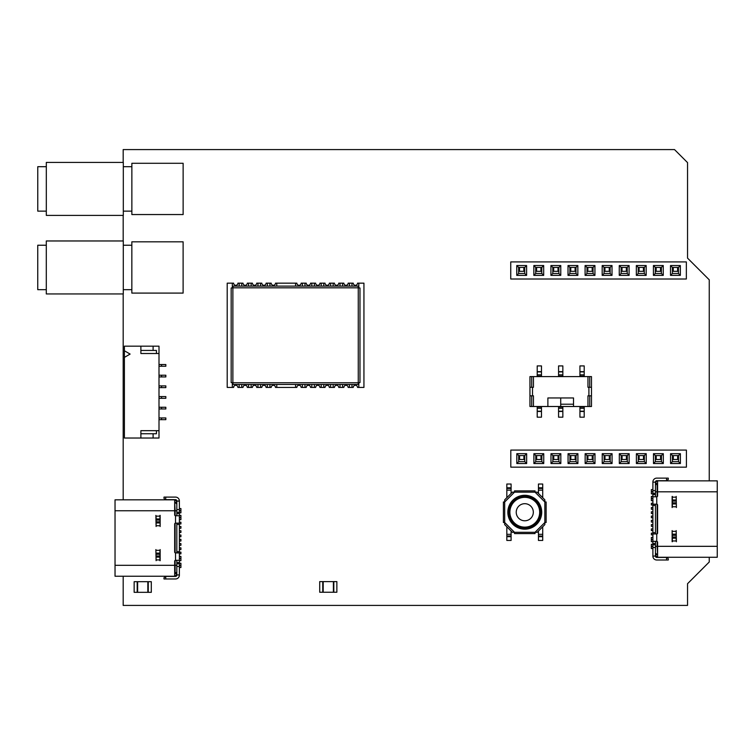<?xml version="1.0" encoding="UTF-8"?>
<svg xmlns="http://www.w3.org/2000/svg" width="755" height="755" viewBox="0 0 755 755"><rect width="100%" height="100%" fill="white"/><g stroke="black" fill="none" stroke-linecap="round" stroke-linejoin="round"><path stroke-width="1.13" d="M709.247 480.869L709.247 279.822L687.541 258.116L687.541 162.608L674.517 149.584L123.178 149.584L123.178 162.419M123.178 215.411L123.178 240.968M123.178 293.95L123.178 499.829M123.178 576.235L123.178 605.416L687.541 605.416L687.541 583.709L709.247 562.003L709.247 557.265M562.843 376.594L562.843 365.911L558.568 365.911L558.568 376.594M573.526 404.218L560.71 404.218M560.71 406.501L573.526 406.501L573.526 397.961L547.885 397.961L547.885 406.501L560.71 406.501L560.71 397.961M589.721 376.594L589.721 387.277L591.476 387.277L591.476 376.594L529.944 376.594L529.944 387.277L531.69 387.277L531.69 376.594M547.885 406.501L533.445 406.501L533.445 395.828L533.445 406.501L529.944 406.501L529.944 387.277M531.69 406.501L531.69 395.828L533.445 395.828L532.511 395.828L532.511 387.277L533.445 387.277L533.445 376.594L533.445 387.277L531.69 387.277M591.476 387.277L591.476 406.501L589.721 406.501L589.721 395.828L587.966 395.828L588.909 395.828L588.909 387.277L587.966 387.277L587.966 376.594L587.966 387.277L589.721 387.277M573.526 406.501L587.966 406.501L587.966 395.828L587.966 406.501L589.721 406.501M531.69 395.828L529.944 395.828M591.476 395.828L589.721 395.828M541.477 406.501L541.477 417.185L537.211 417.185L537.211 406.501M541.477 376.594L541.477 365.911L537.211 365.911L537.211 376.594M562.843 406.501L562.843 417.185L558.568 417.185L558.568 406.501M584.21 406.501L584.21 417.185L579.934 417.185L579.934 406.501M584.21 376.594L584.21 365.911L579.934 365.911L579.934 376.594M673.309 455.576L673.309 459.484L677.65 459.484L677.65 455.576M519.563 455.576L519.563 459.484L523.904 459.484L523.904 455.576M536.645 455.576L536.645 459.484L540.986 459.484L540.986 455.576M553.736 455.576L553.736 459.484L558.077 459.484L558.077 455.576M570.818 455.576L570.818 459.484L575.159 459.484L575.159 455.576M587.9 455.576L587.9 459.484L592.241 459.484L592.241 455.576M604.981 455.576L604.981 459.484L609.323 459.484L609.323 455.576M622.063 455.576L622.063 459.484L626.405 459.484L626.405 455.576M639.145 455.576L639.145 459.484L643.486 459.484L643.486 455.576M656.227 455.576L656.227 459.484L660.568 459.484L660.568 455.576M686.408 467.156L686.408 450.074L510.805 450.074L510.805 467.156L686.408 467.156M680.397 463.532L680.397 453.689L670.563 453.689L670.563 463.532L680.397 463.532L678.519 461.654L678.519 455.576L672.441 455.576L672.441 461.654L678.519 461.654M526.65 463.532L526.65 453.689L516.816 453.689L516.816 463.532L526.65 463.532L524.772 461.654L524.772 455.576L518.694 455.576L518.694 461.654L524.772 461.654M543.742 463.532L543.742 453.689L533.898 453.689L533.898 463.532L543.742 463.532L541.854 461.654L541.854 455.576L535.776 455.576L535.776 461.654L541.854 461.654M560.823 463.532L560.823 453.689L550.98 453.689L550.98 463.532L560.823 463.532L558.945 461.654L558.945 455.576L552.868 455.576L552.868 461.654L558.945 461.654M577.905 463.532L577.905 453.689L568.062 453.689L568.062 463.532L577.905 463.532L576.027 461.654L576.027 455.576L569.949 455.576L569.949 461.654L576.027 461.654M594.987 463.532L594.987 453.689L585.153 453.689L585.153 463.532L594.987 463.532L593.109 461.654L593.109 455.576L587.031 455.576L587.031 461.654L593.109 461.654M612.069 463.532L612.069 453.689L602.235 453.689L602.235 463.532L612.069 463.532L610.191 461.654L610.191 455.576L604.113 455.576L604.113 461.654L610.191 461.654M629.151 463.532L629.151 453.689L619.317 453.689L619.317 463.532L629.151 463.532L627.273 461.654L627.273 455.576L621.195 455.576L621.195 461.654L627.273 461.654M646.233 463.532L646.233 453.689L636.399 453.689L636.399 463.532L646.233 463.532L644.355 461.654L644.355 455.576L638.277 455.576L638.277 461.654L644.355 461.654M663.315 463.532L663.315 453.689L653.481 453.689L653.481 463.532L663.315 463.532L661.437 461.654L661.437 455.576L655.359 455.576L655.359 461.654L661.437 461.654M670.563 463.532L672.441 461.654M680.397 453.689L678.519 455.576M670.563 453.689L672.441 455.576M516.816 463.532L518.694 461.654M526.65 453.689L524.772 455.576M516.816 453.689L518.694 455.576M533.898 463.532L535.776 461.654M543.742 453.689L541.854 455.576M533.898 453.689L535.776 455.576M550.98 463.532L552.868 461.654M560.823 453.689L558.945 455.576M550.98 453.689L552.868 455.576M568.062 463.532L569.949 461.654M577.905 453.689L576.027 455.576M568.062 453.689L569.949 455.576M585.153 463.532L587.031 461.654M594.987 453.689L593.109 455.576M585.153 453.689L587.031 455.576M602.235 463.532L604.113 461.654M612.069 453.689L610.191 455.576M602.235 453.689L604.113 455.576M619.317 463.532L621.195 461.654M629.151 453.689L627.273 455.576M619.317 453.689L621.195 455.576M636.399 463.532L638.277 461.654M646.233 453.689L644.355 455.576M636.399 453.689L638.277 455.576M653.481 463.532L655.359 461.654M663.315 453.689L661.437 455.576M653.481 453.689L655.359 455.576M358.814 387.419L358.814 382.719L358.814 387.419L363.938 387.419L363.938 283.163L358.814 283.163L358.814 287.863L358.814 283.163L357.53 283.163A2.133 2.133 0 0 1 355.397 285.296A2.133 2.133 0 0 1 353.255 283.163L349.414 283.163L349.414 286.117L349.414 283.163L348.13 283.163A2.133 2.133 0 0 1 345.998 285.296A2.133 2.133 0 0 1 343.855 283.163L340.014 283.163L340.014 286.117L340.014 283.163L338.731 283.163A2.133 2.133 0 0 1 336.598 285.296A2.133 2.133 0 0 1 334.456 283.163L330.614 283.163L330.614 286.117L330.614 283.163L329.331 283.163A2.133 2.133 0 0 1 327.189 285.296A2.133 2.133 0 0 1 325.056 283.163L321.215 283.163L321.215 286.117L321.215 283.163L319.931 283.163A2.133 2.133 0 0 1 317.789 285.296A2.133 2.133 0 0 1 315.656 283.163L311.815 283.163L311.815 286.117L311.815 283.163L310.531 283.163A2.133 2.133 0 0 1 308.389 285.296A2.133 2.133 0 0 1 306.256 283.163L302.406 283.163L302.406 286.117L302.406 283.163L301.132 283.163A2.133 2.133 0 0 1 298.989 285.296A2.133 2.133 0 0 1 296.857 283.163L276.774 283.163L276.774 286.117L276.774 283.163L275.49 283.163A2.133 2.133 0 0 1 273.357 285.296A2.133 2.133 0 0 1 271.215 283.163L267.374 283.163L267.374 286.117L267.374 283.163L266.09 283.163A2.133 2.133 0 0 1 263.957 285.296A2.133 2.133 0 0 1 261.815 283.163L257.974 283.163L257.974 286.117L257.974 283.163L256.691 283.163A2.133 2.133 0 0 1 254.558 285.296A2.133 2.133 0 0 1 252.415 283.163L248.574 283.163L248.574 286.117L248.574 283.163L247.291 283.163A2.133 2.133 0 0 1 245.148 285.296A2.133 2.133 0 0 1 243.016 283.163L239.175 283.163L239.175 286.117L239.175 283.163L237.891 283.163A2.133 2.133 0 0 1 235.749 285.296A2.133 2.133 0 0 1 233.616 283.163L227.208 283.163L227.208 387.419L233.616 387.419A2.133 2.133 0 0 1 235.749 385.286A2.133 2.133 0 0 1 237.891 387.419L243.016 387.419A2.133 2.133 0 0 1 245.148 385.286A2.133 2.133 0 0 1 247.291 387.419L252.415 387.419A2.133 2.133 0 0 1 254.558 385.286A2.133 2.133 0 0 1 256.691 387.419L261.815 387.419A2.133 2.133 0 0 1 263.957 385.286A2.133 2.133 0 0 1 266.09 387.419L271.215 387.419A2.133 2.133 0 0 1 273.357 385.286A2.133 2.133 0 0 1 275.49 387.419L276.774 387.419L276.774 384.465L276.774 387.419L296.857 387.419A2.133 2.133 0 0 1 298.989 385.286A2.133 2.133 0 0 1 301.132 387.419L306.256 387.419A2.133 2.133 0 0 1 308.389 385.286A2.133 2.133 0 0 1 310.531 387.419L315.656 387.419A2.133 2.133 0 0 1 317.789 385.286A2.133 2.133 0 0 1 319.931 387.419L321.215 387.419L321.215 384.465L321.215 387.419L325.056 387.419A2.133 2.133 0 0 1 327.189 385.286A2.133 2.133 0 0 1 329.331 387.419L334.456 387.419A2.133 2.133 0 0 1 336.598 385.286A2.133 2.133 0 0 1 338.731 387.419L343.855 387.419A2.133 2.133 0 0 1 345.998 385.286A2.133 2.133 0 0 1 348.13 387.419L349.414 387.419L349.414 384.465L349.414 387.419L353.255 387.419A2.133 2.133 0 0 1 355.397 385.286A2.133 2.133 0 0 1 357.53 387.419L358.814 387.419M351.972 384.465L351.972 387.419L351.972 384.465M269.931 384.465L269.931 387.419L269.931 384.465M358.266 382.757L358.087 384.465L233.059 384.465L232.88 382.757L231.172 382.577L231.172 287.995L232.88 287.825L233.059 286.117L358.087 286.117L358.266 287.825L359.975 287.995L359.975 382.577L358.266 382.757L358.266 287.825L232.88 287.825L232.88 382.757L358.266 382.757M314.373 286.117L314.373 283.163L314.373 286.117M342.572 384.465L342.572 387.419L342.572 384.465M314.373 384.465L314.373 387.419L314.373 384.465M251.132 286.117L251.132 283.163L251.132 286.117M232.332 382.719L232.332 387.419L232.332 382.719M239.175 387.419L239.175 384.465L239.175 387.419M241.732 384.465L241.732 387.419L241.732 384.465M248.574 387.419L248.574 384.465L248.574 387.419M251.132 384.465L251.132 387.419L251.132 384.465M257.974 387.419L257.974 384.465L257.974 387.419M260.532 384.465L260.532 387.419L260.532 384.465M267.374 387.419L267.374 384.465L267.374 387.419M295.573 384.465L295.573 387.419L295.573 384.465M302.406 387.419L302.406 384.465L302.406 387.419M304.973 384.465L304.973 387.419L304.973 384.465M311.815 387.419L311.815 384.465L311.815 387.419M323.772 384.465L323.772 387.419L323.772 384.465M330.614 387.419L330.614 384.465L330.614 387.419M333.172 384.465L333.172 387.419L333.172 384.465M340.014 387.419L340.014 384.465L340.014 387.419M351.972 286.117L351.972 283.163L351.972 286.117M342.572 286.117L342.572 283.163L342.572 286.117M333.172 286.117L333.172 283.163L333.172 286.117M323.772 286.117L323.772 283.163L323.772 286.117M304.973 286.117L304.973 283.163L304.973 286.117M295.573 286.117L295.573 283.163L295.573 286.117M269.931 286.117L269.931 283.163L269.931 286.117M260.532 286.117L260.532 283.163L260.532 286.117M241.732 286.117L241.732 283.163L241.732 286.117M232.332 287.863L232.332 283.163L232.332 287.863M46.3 245.233L37.75 245.233L37.75 289.675L46.3 289.675M123.291 293.95L123.291 240.968L46.3 240.968L46.3 293.95L123.291 293.95M131.842 245.233L123.291 245.233M131.842 289.675L123.291 289.675M131.842 293.091L183.116 293.091L183.116 241.817L131.842 241.817L131.842 293.091M140.883 346.168L124.396 346.168L124.396 350.773L130.115 354.076L124.396 357.379L124.396 438.032L140.883 438.032L140.883 430.68L159.003 430.68L159.003 353.51L140.883 353.51L140.883 346.168L159.003 346.168L159.003 353.51M153.105 433.757L153.105 438.032L159.003 438.032L159.003 430.68M153.105 438.032L140.883 438.032M124.396 357.379L124.396 350.773M153.105 350.443L153.105 346.168M156.436 353.51L156.436 350.443L140.883 350.443M156.436 430.68L156.436 433.757L140.883 433.757M159.003 396.583L165.845 396.583L165.845 398.291L159.003 398.291M159.003 407.266L165.845 407.266L165.845 408.974L159.003 408.974M159.003 364.542L165.845 364.542L165.845 366.25L159.003 366.25M159.003 417.949L165.845 417.949L165.845 419.657L159.003 419.657M159.003 375.226L165.845 375.226L165.845 376.934L159.003 376.934M159.003 385.899L165.845 385.899L165.845 387.617L159.003 387.617M524.772 520.78A8.55 8.55 0 0 1 516.231 512.23A8.55 8.55 0 0 1 524.772 503.689A8.55 8.55 0 0 1 533.323 512.23A8.55 8.55 0 0 1 524.772 520.78M538.447 536.682L538.447 540.438L542.722 540.438L542.722 536.088L538.447 536.088L538.447 536.682L542.722 536.682M538.447 531.029L538.447 536.088M538.447 536.012L542.722 536.088M542.722 536.012L542.722 526.763M506.831 526.763L506.831 536.012L511.097 536.012L511.097 531.029M511.097 536.012L506.831 536.088L506.831 540.438L511.097 540.438L511.097 536.088M542.722 497.705L542.722 488.457L538.447 488.457L538.447 493.43M538.447 488.457L542.722 488.381L542.722 484.03L538.447 484.03L538.447 488.381M511.097 493.43L511.097 488.457L506.831 488.457L506.831 497.705M506.831 488.457L511.097 488.381L511.097 484.03L506.831 484.03L506.831 488.381M544.855 522.488L546.139 522.488L546.139 501.981L544.855 501.981L535.031 492.147L535.031 490.873L514.523 490.873L514.523 492.147L504.689 501.981L503.406 501.981L503.406 522.488L504.689 522.488L514.523 532.313L514.523 533.596L535.031 533.596L535.031 532.313L544.855 522.488L544.855 524.621L537.164 532.313L512.381 532.313L504.689 524.621L504.689 499.838L512.381 492.147L537.164 492.147L544.855 499.838L544.855 522.488M526.452 490.873L533.068 490.873M523.102 490.873L516.486 490.873M533.068 533.596L526.452 533.596M523.102 533.596L516.486 533.596M503.406 519.921L503.406 522.488M503.406 501.981L503.406 504.538M546.139 522.488L546.139 519.921M546.139 504.538L546.139 501.981M176.821 502.396L176.387 501.112L179.379 500.942A3.841 3.841 0 0 0 175.537 497.101L163.995 497.101L163.995 498.376L165.279 499.659L175.537 499.659A1.284 1.284 0 0 1 176.821 500.942L176.821 515.75M176.821 501.112L179.379 501.112L179.379 560.314L175.537 560.314L175.537 552.924A0.859 0.859 0 0 1 174.679 552.065L174.679 523.998A0.859 0.859 0 0 1 175.537 523.139L175.537 515.75A0.859 0.859 0 0 1 174.679 514.891L174.679 499.829L115.034 499.829L115.034 576.235L174.679 576.235L174.679 561.173A0.859 0.859 0 0 1 175.537 560.314M176.821 560.314L176.821 575.121A1.284 1.284 0 0 1 175.537 576.405L165.713 576.405L165.713 578.972L175.537 578.972A3.841 3.841 0 0 0 179.379 575.121L179.379 560.314M176.179 576.235L174.679 576.235M165.713 578.972L163.995 578.972L163.995 577.688L165.713 576.405M156.096 560.682L155.879 549.574L156.096 560.682M160.154 560.682L160.154 549.574L159.937 550.319L156.096 550.319M159.937 560.682L159.937 550.319M159.937 515.382L159.937 516.137L156.096 516.137L155.879 515.382L156.096 526.499L156.096 516.137M160.154 515.382L160.154 526.499L159.937 516.137M176.821 573.668L176.387 574.951L179.379 574.951M175.113 576.235L176.387 574.951M176.387 573.668L174.679 573.668M176.387 501.112L174.679 499.829M176.387 502.396L175.113 502.396L176.821 504.104M175.113 499.829L176.179 499.829M175.537 552.924L179.379 552.924M175.537 515.75L179.379 515.75M179.379 523.139L175.537 523.139M174.679 502.396L175.113 510.767L115.034 510.767M176.821 523.139L176.821 552.924M176.821 571.96L175.113 573.668L175.113 560.427M175.113 552.811L175.113 523.253M175.113 515.637L175.113 510.767L176.821 510.767M179.379 565.467L180.917 565.467L180.917 567.515L179.379 567.515M179.379 563.239L180.917 563.239L180.917 565.297L179.379 565.297M179.379 558.624L180.917 558.624L180.917 560.682L179.379 560.682M179.379 556.407L180.917 556.407L180.917 558.455L179.379 558.455M179.379 517.609L180.917 517.609L180.917 519.657L179.379 519.657M179.379 515.382L180.917 515.382L180.917 517.439L179.379 517.439M179.379 510.767L180.917 510.767L180.917 512.824L179.379 512.824M179.379 508.549L180.917 508.549L180.917 510.597L179.379 510.597M179.379 552.131L180.917 552.131L180.917 553.84L179.379 553.84M179.379 547.856L180.917 547.856L180.917 549.574L179.379 549.574M179.379 543.591L180.917 543.591L180.917 545.299L179.379 545.299M179.379 539.315L180.917 539.315L180.917 541.024L179.379 541.024M179.379 535.04L180.917 535.04L180.917 536.748L179.379 536.748M179.379 530.765L180.917 530.765L180.917 532.473L179.379 532.473M179.379 526.499L180.917 526.499L180.917 528.207L179.379 528.207M179.379 522.224L180.917 522.224L180.917 523.932L179.379 523.932M148.263 592.326L137.193 592.326L137.193 581.69L148.263 581.69L148.263 592.326L148.263 581.69L151.302 581.69L151.302 592.326L148.263 592.326M147.829 592.326L147.829 581.69M137.627 592.326L137.627 581.69M134.154 592.326L137.193 592.326L137.193 581.69L134.154 581.69L134.154 592.326M655.463 554.698L655.887 555.982L652.896 556.152A3.841 3.841 0 0 0 656.746 560.002L668.279 560.002L668.279 558.719L667.005 557.435L656.746 557.435A1.284 1.284 0 0 1 655.463 556.152L655.463 541.354M652.896 555.982L652.896 496.781L656.746 496.781L656.746 504.18A0.859 0.859 0 0 1 657.596 505.029L657.596 533.106A0.859 0.859 0 0 1 656.746 533.955L656.746 541.354A0.859 0.859 0 0 1 657.596 542.203L657.596 557.265L717.25 557.265L717.25 480.869L657.596 480.869L657.596 495.931A0.859 0.859 0 0 1 656.746 496.781M655.463 496.781L655.463 481.973A1.284 1.284 0 0 1 656.746 480.699L666.571 480.699L666.571 478.132L656.746 478.132A3.841 3.841 0 0 0 652.896 481.973L652.896 496.781M656.104 480.869L657.596 480.869M666.571 478.132L668.279 478.132L668.279 479.416L666.571 480.699M676.187 496.422L676.404 507.53L676.187 496.422M672.129 496.422L672.129 507.53L672.346 506.775L676.187 506.775M672.346 496.422L672.346 506.775M672.346 541.712L672.346 540.957L676.187 540.957L676.404 541.712L676.187 530.605L676.187 540.957M672.129 541.712L672.129 530.605L672.346 540.957M655.463 483.426L655.887 482.152L652.896 482.152M657.171 480.869L655.887 482.152M655.887 483.426L657.596 483.426M655.887 555.982L657.596 557.265M655.887 554.698L657.171 554.698L655.463 552.99M657.171 557.265L656.104 557.265M656.746 504.18L652.896 504.18M656.746 541.354L652.896 541.354M652.896 533.955L656.746 533.955M657.596 554.698L657.171 546.327L717.25 546.327M655.463 533.955L655.463 504.18M655.463 485.135L657.171 483.426L657.171 496.667M657.171 504.293L657.171 533.842M657.171 541.467L657.171 546.327L655.463 546.327M652.896 491.637L651.357 491.637L651.357 489.58L652.896 489.58M652.896 493.855L651.357 493.855L651.357 491.807L652.896 491.807M652.896 498.47L651.357 498.47L651.357 496.422L652.896 496.422M652.896 500.697L651.357 500.697L651.357 498.64L652.896 498.64M652.896 539.495L651.357 539.495L651.357 537.437L652.896 537.437M652.896 541.712L651.357 541.712L651.357 539.665L652.896 539.665M652.896 546.327L651.357 546.327L651.357 544.279L652.896 544.279M652.896 548.545L651.357 548.545L651.357 546.497L652.896 546.497M652.896 504.963L651.357 504.963L651.357 503.255L652.896 503.255M652.896 509.238L651.357 509.238L651.357 507.53L652.896 507.53M652.896 513.513L651.357 513.513L651.357 511.805L652.896 511.805M652.896 517.788L651.357 517.788L651.357 516.071L652.896 516.071M652.896 522.054L651.357 522.054L651.357 520.346L652.896 520.346M652.896 526.329L651.357 526.329L651.357 524.621L652.896 524.621M652.896 530.605L651.357 530.605L651.357 528.896L652.896 528.896M652.896 534.88L651.357 534.88L651.357 533.162L652.896 533.162M673.252 267.421L673.252 271.328L677.594 271.328L677.594 267.421M519.506 267.421L519.506 271.328L523.847 271.328L523.847 267.421M536.588 267.421L536.588 271.328L540.929 271.328L540.929 267.421M553.679 267.421L553.679 271.328L558.02 271.328L558.02 267.421M570.761 267.421L570.761 271.328L575.102 271.328L575.102 267.421M587.843 267.421L587.843 271.328L592.184 271.328L592.184 267.421M604.925 267.421L604.925 271.328L609.266 271.328L609.266 267.421M622.007 267.421L622.007 271.328L626.348 271.328L626.348 267.421M639.089 267.421L639.089 271.328L643.43 271.328L643.43 267.421M656.17 267.421L656.17 271.328L660.512 271.328L660.512 267.421M686.352 279.001L686.352 261.919L510.748 261.919L510.748 279.001L686.352 279.001M680.349 275.377L680.349 265.543L670.506 265.543L670.506 275.377L680.349 275.377L678.462 273.499L678.462 267.421L672.384 267.421L672.384 273.499L678.462 273.499M526.603 275.377L526.603 265.543L516.76 265.543L516.76 275.377L526.603 275.377L524.716 273.499L524.716 267.421L518.638 267.421L518.638 273.499L524.716 273.499M543.685 275.377L543.685 265.543L533.842 265.543L533.842 275.377L543.685 275.377L541.797 273.499L541.797 267.421L535.72 267.421L535.72 273.499L541.797 273.499M560.767 275.377L560.767 265.543L550.923 265.543L550.923 275.377L560.767 275.377L558.889 273.499L558.889 267.421L552.811 267.421L552.811 273.499L558.889 273.499M577.849 275.377L577.849 265.543L568.015 265.543L568.015 275.377L577.849 275.377L575.971 273.499L575.971 267.421L569.893 267.421L569.893 273.499L575.971 273.499M594.931 275.377L594.931 265.543L585.097 265.543L585.097 275.377L594.931 275.377L593.053 273.499L593.053 267.421L586.975 267.421L586.975 273.499L593.053 273.499M612.012 275.377L612.012 265.543L602.179 265.543L602.179 275.377L612.012 275.377L610.134 273.499L610.134 267.421L604.057 267.421L604.057 273.499L610.134 273.499M629.094 275.377L629.094 265.543L619.26 265.543L619.26 275.377L629.094 275.377L627.216 273.499L627.216 267.421L621.138 267.421L621.138 273.499L627.216 273.499M646.176 275.377L646.176 265.543L636.342 265.543L636.342 275.377L646.176 275.377L644.298 273.499L644.298 267.421L638.22 267.421L638.22 273.499L644.298 273.499M663.258 275.377L663.258 265.543L653.424 265.543L653.424 275.377L663.258 275.377L661.38 273.499L661.38 267.421L655.302 267.421L655.302 273.499L661.38 273.499M670.506 275.377L672.384 273.499M680.349 265.543L678.462 267.421M670.506 265.543L672.384 267.421M516.76 275.377L518.638 273.499M526.603 265.543L524.716 267.421M516.76 265.543L518.638 267.421M533.842 275.377L535.72 273.499M543.685 265.543L541.797 267.421M533.842 265.543L535.72 267.421M550.923 275.377L552.811 273.499M560.767 265.543L558.889 267.421M550.923 265.543L552.811 267.421M568.015 275.377L569.893 273.499M577.849 265.543L575.971 267.421M568.015 265.543L569.893 267.421M585.097 275.377L586.975 273.499M594.931 265.543L593.053 267.421M585.097 265.543L586.975 267.421M602.179 275.377L604.057 273.499M612.012 265.543L610.134 267.421M602.179 265.543L604.057 267.421M619.26 275.377L621.138 273.499M629.094 265.543L627.216 267.421M619.26 265.543L621.138 267.421M636.342 275.377L638.22 273.499M646.176 265.543L644.298 267.421M636.342 265.543L638.22 267.421M653.424 275.377L655.302 273.499M663.258 265.543L661.38 267.421M653.424 265.543L655.302 267.421M46.319 166.695L37.769 166.695L37.769 211.136L46.319 211.136M123.31 215.411L123.31 162.419L46.319 162.419L46.319 215.411L123.31 215.411M131.861 166.695L123.31 166.695M131.861 211.136L123.31 211.136M131.861 214.552L183.135 214.552L183.135 163.278L131.861 163.278L131.861 214.552M333.823 592.241L322.753 592.241L322.753 581.605L333.823 581.605L333.823 592.241L333.823 581.605L336.862 581.605L336.862 592.241L333.823 592.241M333.389 592.241L333.389 581.605M323.187 592.241L323.187 581.605M319.714 592.241L322.753 592.241L322.753 581.605L319.714 581.605L319.714 592.241M562.843 376.122L558.568 376.122M562.843 374.839L558.568 374.839M562.843 371.904L558.568 371.904M562.843 371.649L558.568 371.649M541.477 406.983L537.211 406.983M541.477 408.266L537.211 408.266M541.477 411.201L537.211 411.201M541.477 411.456L537.211 411.456M541.477 376.122L537.211 376.122M541.477 374.839L537.211 374.839M541.477 371.904L537.211 371.904M541.477 371.649L537.211 371.649M562.843 406.983L558.568 406.983M562.843 408.266L558.568 408.266M562.843 411.201L558.568 411.201M562.843 411.456L558.568 411.456M584.21 406.983L579.934 406.983M584.21 408.266L579.934 408.266M584.21 411.201L579.934 411.201M584.21 411.456L579.934 411.456M584.21 376.122L579.934 376.122M584.21 374.839L579.934 374.839M584.21 371.904L579.934 371.904M584.21 371.649L579.934 371.649M161.57 396.583L161.57 398.291M161.57 407.266L161.57 408.974M161.57 364.542L161.57 366.25M161.57 417.949L161.57 419.657M161.57 375.226L161.57 376.934M161.57 385.899L161.57 387.617M524.772 527.132A14.892 14.892 0 0 1 509.88 512.23A14.892 14.892 0 0 1 524.772 497.337A14.892 14.892 0 0 1 539.674 512.23A14.892 14.892 0 0 1 524.772 527.132M524.772 496.497A15.742 15.742 0 0 0 509.04 512.23A15.742 15.742 0 0 0 524.772 527.971A15.742 15.742 0 0 0 540.514 512.23A15.742 15.742 0 0 0 524.772 496.497M524.772 496.139A16.091 16.091 0 0 1 540.863 512.23A16.091 16.091 0 0 1 524.772 528.321A16.091 16.091 0 0 1 508.681 512.23A16.091 16.091 0 0 1 524.772 496.139M524.772 529.17A16.931 16.931 0 0 0 541.712 512.23A16.931 16.931 0 0 0 524.772 495.299A16.931 16.931 0 0 0 507.841 512.23A16.931 16.931 0 0 0 524.772 529.17M542.722 534.323L538.447 534.323M506.831 536.682L511.097 536.682M511.097 534.323L506.831 534.323M538.447 490.146L542.722 490.146M511.097 487.787L506.831 487.787M506.831 490.146L511.097 490.146M542.722 487.787L538.447 487.787M176.821 509.587L179.379 509.587M176.821 563.749L179.379 563.749M176.821 565.297L115.034 565.297M159.937 525.744L156.096 525.744M159.937 559.927L156.096 559.927M176.821 566.476L179.379 566.476M176.821 562.541L179.379 562.541M176.821 551.641L179.379 551.641M176.821 524.423L179.379 524.423M176.821 513.532L179.379 513.532M176.821 512.315L179.379 512.315M165.713 499.659L165.713 497.101M159.937 518.949L156.096 518.949M159.937 519.685L156.096 519.685M159.937 520.082L156.096 520.082M159.937 521.799L156.096 521.799M159.937 522.196L156.096 522.196M159.937 522.932L156.096 522.932M159.937 553.132L156.096 553.132M159.937 553.868L156.096 553.868M159.937 554.274L156.096 554.274M159.937 555.982L156.096 555.982M159.937 556.378L156.096 556.378M159.937 557.115L156.096 557.115M655.463 547.507L652.896 547.507M655.463 493.355L652.896 493.355M655.463 491.807L717.25 491.807M672.346 531.35L676.187 531.35M672.346 497.167L676.187 497.167M655.463 490.618L652.896 490.618M655.463 494.563L652.896 494.563M655.463 505.454L652.896 505.454M655.463 532.671L652.896 532.671M655.463 543.572L652.896 543.572M655.463 544.78L652.896 544.78M666.571 557.435L666.571 560.002M672.346 538.155L676.187 538.155M672.346 537.418L676.187 537.418M672.346 537.013L676.187 537.013M672.346 535.304L676.187 535.304M672.346 534.899L676.187 534.899M672.346 534.163L676.187 534.163M672.346 503.962L676.187 503.962M672.346 503.226L676.187 503.226M672.346 502.83L676.187 502.83M672.346 501.122L676.187 501.122M672.346 500.716L676.187 500.716M672.346 499.98L676.187 499.98"/></g></svg>
